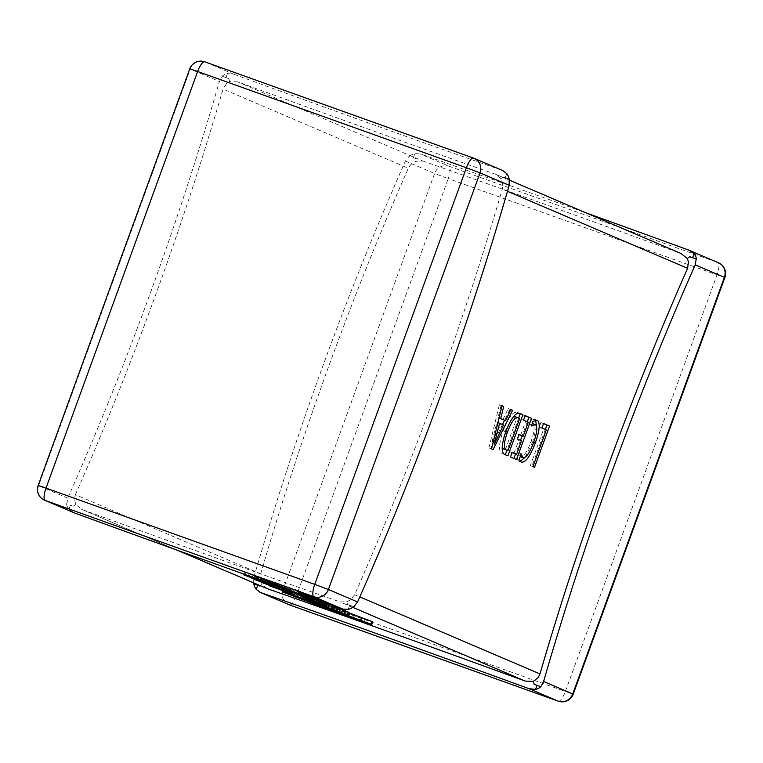 <?xml version="1.0" encoding="UTF-8"?>
<svg xmlns="http://www.w3.org/2000/svg" width="763" height="763" viewBox="0 0 763 763"><rect width="100%" height="100%" fill="white"/><g stroke="black" fill="none" stroke-linecap="round" stroke-linejoin="round"><path stroke-width="0.57" stroke-dasharray="3.81 2.86" d="M274.213 582.074L302.043 592.298L274.213 582.074L273.307 584.572M306.879 594.558L285.677 586.976L313.488 597.191L306.879 594.558L305.915 597.219M298.161 591.83L327.05 602.446L297.227 591.43L298.161 591.83L297.16 594.577M323.197 604.134L324.199 601.387L323.359 604.21M318.6 602.694L319.563 600.042L322.31 600.929L303.226 593.967L319.754 600.014L318.753 602.76M302.243 596.666L303.226 593.967L303.674 594.215L302.673 596.962M305.276 597.725L306.163 595.026L305.19 597.696M321.69 603.915L322.682 601.168L321.395 603.438M310.293 600.004L311.275 597.295L327.403 603.113L308.738 596.38L315.043 598.764L311.075 597.2L310.074 599.947M307.336 598.936L308.328 596.18L307.737 599.127M326.23 605.879L327.222 603.619M277.026 584.258L252.839 575.588L279 585.097L277.026 584.258L276.378 586.041M252.4 578.106L252.839 575.588L251.847 578.335M259.964 586.098L262.138 584.21L260.631 580.729L260.688 573.881L75.394 494.672L74.421 498.506L75.699 504.505L82.042 509.493A442.006 7.382 -160 0 0 340.241 601.988L346.936 601.673L350.331 599.976L354.671 594.72A971.251 282.348 109.7 0 0 502.312 189.09L502.798 185.056L501.978 181.022L500.862 178.771L495.883 174.374L681.617 253.745M288.557 589.37L270.045 582.942L295.081 591.974L288.557 589.37L287.603 591.974M284.647 587.577L262.11 579.508L288.032 588.931L284.647 587.577L283.989 589.37M286.201 591.554L287.203 588.807L288.032 588.931L287.336 590.858M261.146 582.169L262.11 579.508L262.825 579.88L261.823 582.627M264.694 583.437L265.362 580.672L264.399 583.333M284.122 590.629L285.124 587.882L284.427 587.758L283.483 590.362M277.608 584.687L256.406 577.105L284.208 587.319L277.608 584.687L276.635 587.357M244.933 572.202L272.763 582.436L244.933 572.202L244.208 574.215M326.726 603.037L305.534 595.455L333.336 605.669L326.726 603.037L325.753 605.717M306.306 594.119L282.119 585.45L308.281 594.959L306.306 594.119L305.62 596.008M281.681 587.977L282.606 585.44L282.119 585.45L281.118 588.197M333.46 606.251L287.079 590.047C283.283 588.826 282.625 588.75 285.095 589.818L344.542 612.346L372.058 621.435M348.805 612.756L320.775 602.331L353.698 615.197L340.985 610.848L295.329 593.48L318.619 601.025L348.815 612.288M308.271 600.548L309.215 597.934L308.643 597.648L307.642 600.395M294.423 595.989L295.329 593.48L294.299 592.965L293.297 595.712M318.219 603.991L318.619 602.293L318.028 603.924M335.844 611.468L336.845 608.721L337.599 609.093L336.597 611.84M364.256 622.112L365.258 619.365L364.237 622.074M283.016 590.753L283.626 589.084L285.095 589.818L284.094 592.565M260.688 573.881A971.251 282.348 -70.3 0 1 408.329 168.261L410.542 164.865L413.765 162.319L416.064 161.308L422.759 160.993L237.684 81.879A442.006 7.382 -160 0 0 495.883 174.374L509.608 180.221M422.759 160.993A442.006 7.382 20 0 1 680.958 253.488M689.809 256.721A442.006 7.382 20 0 1 692.623 257.741L696.476 259.124M415.597 158.485L413.346 157.693A442.006 7.382 20 0 1 415.597 158.485L416.064 161.308M509.15 179.047L505.297 177.665A442.006 7.382 -160 0 1 503.036 176.882L509.426 179.171M347.403 604.496A442.006 7.382 -160 0 0 349.654 605.278L353.517 606.661L347.403 604.496L346.936 601.673M503.036 176.882L500.862 178.771M75.394 494.672A971.251 282.348 109.7 0 0 223.034 89.052L408.329 168.261M222.167 76.243L226.02 77.626A442.006 7.382 -160 0 0 228.833 78.646L222.167 76.243A11.703 11.197 113.1 0 1 227.488 73.601L233.859 74.259A442.006 7.382 -160 0 0 502.598 170.531L503.132 170.74M228.833 78.646L229.625 81.603L226.573 83.453L223.034 89.052M73.191 506.26L70.377 505.24A442.006 7.382 -160 0 0 73.191 506.26L75.699 504.505M66.801 503.971L67.764 498.134A971.251 282.348 109.7 0 0 219.401 81.507L222.443 76.357M66.524 503.857A11.703 11.197 -66.9 0 0 68.918 509.255L74.221 512.86M409.483 156.32A11.703 11.197 113.1 0 1 414.805 153.678L420.041 153.84A442.006 7.382 20 0 1 585.669 212.734M253.574 583.809L253.783 577.648A971.251 282.348 -70.3 0 1 405.42 161.031L409.206 156.196M267.117 588.607L262.138 584.21M413.346 157.693L414.805 153.678M492.707 444.19L490.514 448.625L488.94 447.957L491.572 448.902M488.94 447.957L499.355 404.771L501.997 405.716M499.355 404.771L501.968 405.821M501.081 405.506L498.058 417.58L499.05 417.933M498.058 417.58L499.031 417.99M502.912 419.65L508.244 408.567L510.876 409.512M508.244 408.567L510.829 409.617M509.961 409.302L504.553 420.241M502.445 424.495L492.927 443.751M490.514 448.625L493.146 449.569M500.871 424.009L496.942 422.33L491.61 443.284L500.871 424.009L503.504 424.953M496.942 422.33L497.905 422.673M492.85 440.47L495.483 441.415M492.44 440.299L493.556 440.699M505.325 454.777L501.959 453.518C498.401 451.381 498.792 443.808 503.132 430.799C508.32 417.495 512.965 411.343 517.076 412.344L519.717 413.288M517.076 412.344L518.764 413.069M518.687 418.076L506.956 450.313M505.268 454.939L507.91 455.873M501.959 453.518L504.591 454.462M503.132 430.799L505.764 431.744M513.194 417.018L504.744 431.353L502.178 447.395M505.344 449.741L517.056 417.561L515.387 416.846M504.744 431.353L505.774 431.724M517.056 417.561L519.689 418.505M520.528 435.311L525.65 421.233L520.919 419.211L523.552 420.155M520.919 419.211L522.569 414.69L525.202 415.635M522.569 414.69L525.144 415.797M527.281 421.748L522.13 435.892M520.509 440.356L515.55 453.985M513.928 458.449L516.503 459.555M513.861 458.611L510.485 456.98M507.853 456.036L509.493 451.515L512.135 452.459M509.493 451.515L512.078 452.612M513.938 453.413L518.878 439.841L521.51 440.785M518.878 439.841L517.362 439.002M514.72 438.057L516.37 433.537L519.002 434.481M516.37 433.537L518.945 434.643M525.65 421.233L528.282 422.177M520.213 461.405L518.735 461.272L516.57 458.458L518.582 452.926L520.376 456.741C523.618 456.951 527.157 451.906 530.981 441.596C534.501 431.791 535.073 425.811 532.717 423.675L528.74 425.029L531.372 425.973M528.74 425.029L530.38 420.499L533.022 421.443M530.38 420.499L534.577 419.249L536.875 420.07M537.018 420.117L534.386 419.173L535.559 419.993M536.58 426.24L532.679 441.939L533.699 442.302M532.679 441.939L524.944 457.457M518.735 461.272L521.377 462.216M516.57 458.458L519.202 459.402M518.582 452.926L521.215 453.871M530.981 441.596L533.614 442.54M545.335 429.464L531.916 466.327L530.342 465.649L543.695 428.949L539.26 427.051L541.892 427.995M539.26 427.051L540.9 422.53L543.542 423.475M540.9 422.53L543.485 423.627M531.916 466.327L534.548 467.271M530.342 465.649L532.975 466.594M543.695 428.949L546.337 429.893M70.377 505.24L68.918 509.255M177.331 550.247L81.383 509.226L177.645 550.361M349.654 605.278L348.195 609.303M505.297 177.665L506.756 173.64M237.684 81.879L229.625 81.603M226.02 77.626L227.488 73.601M290.665 592.117L291.304 590.352M290.407 593.337L291.409 590.591M269.129 585.44L270.045 582.942M269.968 586.079L270.97 583.333M294.528 593.5L295.081 591.974M280.689 589.17L281.661 586.509M279.773 587.272L280.355 585.679M279.535 588.693L280.536 585.946M271.523 585.526L272.42 583.037M268.9 584.582L269.864 581.94M266.134 583.59L267.098 580.948M268.662 584.792L269.663 582.045M261.041 581.768L261.947 579.279M258.209 580.757L259.182 578.096M255.443 579.766L256.406 577.105M259.096 581.435L260.097 578.688M283.521 589.198L284.208 587.319M278.39 586.776L279 585.097M253.888 579.203L254.89 576.456M254.699 579.222L255.653 576.59L275.329 583.714L255.853 576.523L254.852 579.27M255.815 579.594L256.74 577.057M274.327 586.461L275.329 583.714M265.543 581.816L266.316 579.68M244.923 575.378L245.924 572.631M272.143 584.162L272.763 582.436M271.094 583.79L271.742 581.997M263.54 581.883L264.465 579.336M260.479 580.815L261.48 578.058M266.583 582.188L267.336 580.109M261.442 578.24L248.519 573.528L261.442 578.24L260.441 580.986M258.037 579.956L259.038 577.21M249.1 576.828L250.102 574.081M247.517 576.275L248.519 573.528M247.546 576.284L248.547 573.538M249.358 576.923L250.35 574.186M328.662 607.043L329.664 604.296M320.632 603.895L321.547 601.387M318.028 602.923L318.982 600.29M315.291 601.854L316.225 599.298M317.789 603.151L318.791 600.395M310.169 600.1L311.066 597.639M307.384 598.965L308.3 596.456M304.695 597.763L305.534 595.455M308.223 599.785L309.225 597.038M311.104 600.452L312.105 597.706M314.089 601.368L315.043 598.764M313.459 601.11L314.461 598.364M321.767 604.086L322.768 601.339L321.738 604.077M324.542 604.649L325.4 602.284M323.626 604.325L324.504 601.902M318.505 599.899L324.695 602.121L316.759 599.193L318.505 599.899L317.532 602.57M323.617 604.84L324.695 602.121L323.693 604.868M321.309 603.953L322.31 601.206M315.768 601.94L316.759 599.193M310.598 599.584L311.533 597.028M306.64 598.202L307.565 595.665M313.355 600.834L314.356 598.087M296.254 594.119L297.227 591.43M311.523 599.823L312.525 597.076M313.03 600.367L314.032 597.62M313.059 600.376L314.051 597.629M311.752 599.909L312.744 597.171M300.202 595.684L301.137 593.109M301.147 596.284L302.148 593.538M316.321 601.578L317.322 598.831M326.688 603.428L327.05 602.446M309.025 597.21L309.635 595.541M308.815 598.554L309.807 595.808M300.794 595.388L301.7 592.899M298.171 594.453L299.134 591.811M295.415 593.461L296.378 590.82M297.942 594.663L298.934 591.916M290.312 591.64L291.218 589.15M287.489 590.619L288.452 587.968M284.713 589.627L285.677 586.976M288.376 591.296L289.377 588.55M312.973 598.602L313.488 597.191M307.632 596.723L308.281 594.959M283.168 589.074L284.16 586.327M283.97 589.084L284.933 586.461L304.599 593.585L291.132 588.483L285.133 586.385L284.132 589.141M285.095 589.456L286.011 586.919M303.598 596.332L304.599 593.585M294.652 592.136L295.596 589.541M274.203 585.24L275.205 582.493M301.251 594.472L302.043 592.298M300.202 594.1L301.023 591.859M292.811 591.745L293.736 589.208M289.749 590.676L290.751 587.93M295.701 592.508L296.616 589.98M290.722 588.101L277.799 583.39L290.722 588.101L289.721 590.848M287.317 589.818L288.319 587.071M278.371 586.699L279.372 583.943M276.797 586.137L277.799 583.39M276.816 586.146L277.818 583.399M278.629 586.785L279.63 584.057M314.413 602.007L315.291 599.613M297.513 594.711L297.875 593.728M286.383 591.964L287.079 590.047M306.688 601.234L307.68 598.488M347.232 614.892L348.1 612.508M327.394 607.348L328.281 604.906M319.945 604.611L320.775 602.331M338.6 612.298L339.602 609.551M352.706 617.944L353.698 615.197M308.691 600.681L309.625 598.106M334.661 610.133L335.663 607.386M360.823 620.519L361.824 617.772L348.453 612.985L362.11 617.916L361.109 620.662M347.165 615.588L348.453 612.985M352.697 607.31L340.241 601.988M354.671 594.72L359.802 596.914M507.481 191.303L502.312 189.09M473.403 158.055L502.598 170.531M233.859 74.259L204.78 61.822A11.703 11.197 -66.9 0 0 190.245 69.042L219.401 81.507M67.764 498.134L38.608 485.669L190.245 69.042L189.787 68.823M38.15 485.44L38.608 485.669A11.703 11.197 -66.9 0 0 44.55 500.194M405.42 161.031L434.586 173.497A11.703 11.197 113.1 0 1 449.121 166.277L420.041 153.84M688.779 250.111L717.859 262.548L449.121 166.277A11.703 3.405 109.7 0 1 448.253 178.609L716.991 274.88L565.354 691.497L296.616 595.226L448.253 178.609L434.586 173.497L282.939 590.114L253.783 577.648M724.85 277.541L716.991 274.88A11.703 3.405 -70.3 0 0 717.859 262.548A11.703 11.197 113.1 0 1 718.45 262.777M288.881 604.649A11.703 11.197 113.1 0 1 282.939 590.114L296.616 595.226A11.703 3.405 -70.3 0 1 289.597 604.925M558.344 701.197A11.703 3.405 109.7 0 0 565.354 691.497L573.213 694.158M277.379 587.987L278.257 585.593M269.368 585.116L270.255 582.674M268.004 585.021L269.005 582.274M278.409 588.826L279.411 586.07M269.902 584.496L270.865 581.854M259.84 580.824L260.803 578.173M273.288 586.022L274.289 583.275M268.643 584.21L269.644 581.463M260.86 581.368L261.862 578.621M315.691 602.017L316.693 599.27M323.007 604.754L324.008 602.007M312.458 600.586L313.421 597.934M319.478 603.275L320.431 600.643M321.891 604.172L322.854 601.53M317.418 602.532L318.419 599.785M318.514 602.379L319.449 599.804M314.194 600.834L315.148 598.221M311.647 599.947L312.601 597.334M310.007 599.375L310.923 596.876M308.605 598.888L309.511 596.38M305.458 598.058L306.459 595.312M309.711 599.623L310.713 596.876M312.181 600.491L313.183 597.744M313.955 600.986L314.957 598.24M315.367 601.473L316.368 598.726M319.85 602.865L320.841 600.119M326.345 603.304L326.717 602.284M318.944 600.71L319.373 599.527M299.182 594.367L300.145 591.716M289.11 590.686L290.074 588.035M302.558 595.884L303.56 593.137M297.913 594.072L298.915 591.325M290.14 591.23L291.132 588.483M296.902 597.582L297.894 594.825M307.508 601.616L308.51 598.869M321.604 607.071L322.606 604.325M343.541 615.092L344.542 612.346M360.088 620.872L361.09 618.125M340.117 613.242L340.985 610.848M317.618 603.771L318.619 601.025M336.95 611.115L337.952 608.369M337.084 611.182L338.085 608.435M343.979 613.767L344.981 611.01M284.561 590.839L285.562 588.092M264.084 583.361L265.085 580.614M261.041 582.245L262.043 579.499M287.641 591.974L288.643 589.227M251.132 577.982L252.133 575.235M255.061 576.303L254.06 579.05M324.885 602.217L323.884 604.964M319.106 602.932L320.107 600.185M321.824 603.934L322.825 601.187M304.838 597.696L305.839 594.949M302.177 596.714L303.178 593.967M323.378 604.229L324.38 601.482M280.412 587.853L281.404 585.107M284.332 586.175L283.331 588.922M317.026 604.916L318.028 602.169"/><path stroke-width="1.14" d="M177.645 550.361L267.117 588.607A442.006 7.382 20 0 1 525.316 681.101L352.697 607.31M348.815 612.288L347.814 615.035L314.289 602.36L286.077 592.803C282.281 591.583 281.623 591.497 284.094 592.565L343.541 615.092L371.056 624.182L319.773 605.078L352.706 617.944L339.983 613.595L294.337 596.227L317.618 603.771L347.947 615.102L348.949 612.355L333.164 606.146M372.058 621.435L371.056 624.182L371.81 624.563L372.811 621.816L348.1 612.508M680.958 253.488L687.301 258.476L689.809 256.721L696.476 259.124A11.703 11.197 113.1 0 0 694.082 253.717L688.779 250.111L718.45 262.777A11.703 11.197 113.1 0 1 724.392 277.312L695.236 264.847L696.199 259.01M353.794 606.785L357.58 601.95A971.251 282.348 109.7 0 0 509.217 185.333L509.15 179.047A11.703 11.197 113.1 0 0 506.756 173.64L502.598 170.531M540.557 686.624L534.167 684.335A442.006 7.382 20 0 1 536.98 685.355L540.833 686.738L543.599 681.473A971.251 282.348 -70.3 0 1 695.236 264.847M257.703 585.307A442.006 7.382 20 0 1 259.964 586.098L253.574 583.809L257.703 585.307L256.244 589.332L260.402 592.45A442.006 7.382 20 0 1 529.14 688.722L535.512 689.38A11.703 11.197 -66.9 0 0 540.833 686.738M493.146 449.569L491.572 448.902L501.997 405.716L503.714 406.45L500.69 418.525L505.545 420.594L510.876 409.512L512.593 410.246L493.146 449.569M505.764 431.744C510.952 418.439 515.607 412.287 519.717 413.288L522.913 414.652L507.91 455.873L504.591 454.462C501.043 452.325 501.434 444.753 505.764 431.744M528.282 422.177L523.552 420.155L525.202 415.635L531.506 418.334L516.503 459.555L510.485 456.98L512.135 452.459L516.57 454.357L521.51 440.785L517.362 439.002L519.002 434.481L523.16 436.255L528.282 422.177M535.349 424.619L531.372 425.973L533.022 421.443L537.209 420.184C540.395 422.673 539.765 430.237 535.321 442.883C530.228 456.245 525.583 462.693 521.377 462.216L519.202 459.402L521.215 453.871L523.008 457.686C526.251 457.895 529.789 452.85 533.614 442.54C537.133 432.735 537.705 426.755 535.349 424.619L532.259 423.532M546.337 429.893L541.892 427.995L543.542 423.475L549.551 426.05L534.548 467.271L532.975 466.594L546.337 429.893M359.802 596.914L539.966 673.929A971.251 282.348 -70.3 0 1 687.606 268.299L507.481 191.303M342.959 609.132L313.879 596.704L45.141 500.433A11.703 3.405 109.7 0 1 46.009 488.101L314.747 584.372L466.384 167.755L197.646 71.484L46.009 488.101L38.15 485.44A11.703 11.703 0 0 0 44.55 500.194L74.221 512.86A442.006 7.382 -160 0 0 342.959 609.132L348.195 609.303A11.703 11.197 -66.9 0 0 353.517 606.661M687.301 258.476L688.464 261.795L687.606 268.299M539.966 673.929L538.239 677.525L533.375 681.369L525.316 681.101M534.167 684.335L533.375 681.369M585.669 212.734A442.006 7.382 20 0 1 688.779 250.111M288.881 604.649L259.868 592.241L289.482 604.878A11.703 11.197 113.1 0 1 288.881 604.649A11.703 11.703 0 0 0 289.539 604.906A11.703 3.405 -70.3 0 1 289.482 604.878L558.22 701.149L529.14 688.722M253.85 583.933A11.703 11.197 -66.9 0 0 256.244 589.332M536.98 685.355L535.512 689.38M267.117 588.607L177.331 550.247M692.623 257.722L694.082 253.717M501.968 405.821L503.714 406.45M499.05 417.933L500.69 418.525M499.031 417.99L505.545 420.594M510.829 409.617L512.593 410.246M504.553 420.241L502.445 424.495M503.504 424.953L499.574 423.274L494.243 444.228L503.504 424.953M497.905 422.673L499.574 423.274M493.556 440.699L495.073 441.243M518.764 413.069L522.913 414.652M520.271 413.708L518.687 418.076M506.956 450.313L505.325 454.777M502.178 447.395L503.609 448.997L507.977 450.675L519.689 418.505L518.02 417.79C514.853 417.008 511.315 421.844 507.385 432.297C503.838 442.473 503.456 448.358 506.241 449.941L507.977 450.675M518.02 417.79L515.387 416.846L513.194 417.018M503.609 448.997L506.241 449.941M505.774 431.724L507.385 432.297M525.144 415.797L531.506 418.334M528.873 417.39L527.281 421.748M522.13 435.892L520.509 440.356M515.55 453.985L513.928 458.449M512.078 452.612L516.57 454.357M518.945 434.643L523.16 436.255M535.559 419.993L536.58 426.24M533.699 442.302L535.321 442.883M524.944 457.457L520.213 461.405M520.204 456.656L523.008 457.686M532.574 423.627L535.101 424.533M543.485 423.627L549.551 426.05M546.918 425.105L545.335 429.464M287.556 592.117L269.043 585.688L294.079 594.72L287.603 591.974M290.302 593.099L290.665 592.117M294.079 594.72L294.528 593.5M283.645 590.324L261.108 582.255L286.201 591.554L283.645 590.324L283.989 589.37M284.122 590.629L283.483 590.362M261.823 582.627L261.146 582.169M286.201 591.554L287.031 591.678L287.336 590.858M276.607 587.434L255.405 579.851L276.635 587.357M279.353 588.426L279.773 587.272M283.207 590.076L283.521 589.198M277.999 587.844L251.847 578.335L277.999 587.844L278.39 586.776M252.4 578.106L251.847 578.335M255.739 579.804L274.327 586.461L255.815 579.594M265.314 582.427L243.931 574.949L271.771 585.183L260.479 580.815L266.344 582.856L265.314 582.427L265.543 581.816M260.441 580.986L247.517 576.275L260.441 580.986M243.931 574.949L244.208 574.215M271.771 585.183L272.143 584.162M270.741 584.744L271.094 583.79M266.344 582.856L266.583 582.188M325.734 605.793L304.532 598.202L325.753 605.717M328.481 606.776L329.358 604.363M332.334 608.426L333.307 605.755M310.293 600.004L326.23 605.879L310.074 599.947M326.23 605.879L327.222 603.619M319.43 603.39L323.693 604.868L319.478 603.275M318.753 602.76L302.673 596.962L318.6 602.694M321.69 603.915L321.395 603.438M300.145 595.855L326.049 605.193L300.202 595.684M326.049 605.193L326.688 603.428M305.877 597.305L284.685 589.723L305.915 597.219M308.634 598.287L309.025 597.21M312.487 599.937L312.973 598.602M307.279 597.715L281.118 588.197L307.279 597.715L307.632 596.723M281.681 587.977L281.118 588.197M285.009 589.675L303.598 596.332L285.095 589.456M294.594 592.288L273.211 584.82L301.042 595.045L289.749 590.676L294.652 592.136M289.721 590.848L276.797 586.137L289.721 590.848M301.042 595.045L301.251 594.472M300.021 594.606L300.202 594.1M283.016 590.753L282.625 591.83L284.094 592.565M335.911 611.268L336.597 611.84M318.219 603.991L317.751 605.278L318.028 603.924M294.423 595.989L293.297 595.712M308.271 600.548L307.642 600.395M360.823 620.519L347.451 615.731L361.109 620.662M296.874 596.475L297.513 594.711M286.077 592.803L286.383 591.964M344.809 613.748L345.811 611.001M509.217 185.333L480.061 172.867A11.703 11.197 -66.9 0 0 474.119 158.332A11.703 11.197 -66.9 0 0 473.518 158.094A11.703 3.405 109.7 0 0 473.461 158.075L204.732 61.803A11.703 11.703 0 0 0 189.787 68.823L197.646 71.484A11.703 3.405 -70.3 0 1 204.732 61.803A11.703 3.405 -70.3 0 1 204.78 61.822L473.403 158.055M503.132 170.731L474.119 158.332A11.703 11.703 0 0 0 473.461 158.075A11.703 3.405 109.7 0 0 466.384 167.755L480.061 172.867L328.414 589.484L314.747 584.372A11.703 3.405 -70.3 0 0 313.879 596.704A11.703 11.197 -66.9 0 0 328.414 589.484L357.58 601.95M44.55 500.194A11.703 11.197 -66.9 0 0 45.141 500.433L74.221 512.86M543.599 681.473L572.755 693.939L724.392 277.312L724.85 277.541L573.213 694.158L572.755 693.939A11.703 11.197 113.1 0 1 558.22 701.149A11.703 3.405 109.7 0 0 558.268 701.178A11.703 3.405 109.7 0 0 558.344 701.197M289.597 604.925A11.703 3.405 -70.3 0 1 289.539 604.906L558.268 701.178A11.703 11.703 0 0 0 573.213 694.158M276.025 587.005L276.378 586.041M325.715 605.03L326.345 603.304M318.381 602.274L318.944 600.71M305.305 596.866L305.62 596.008M348.815 615.865L349.816 613.118M332.458 609.008L333.46 606.251M724.85 277.541A11.703 11.703 0 0 0 718.45 262.777M189.787 68.823L38.15 485.44M509.608 180.221L681.617 253.745M287.641 591.974L287.956 591.115M326.736 606.022L327.737 603.275"/></g></svg>
